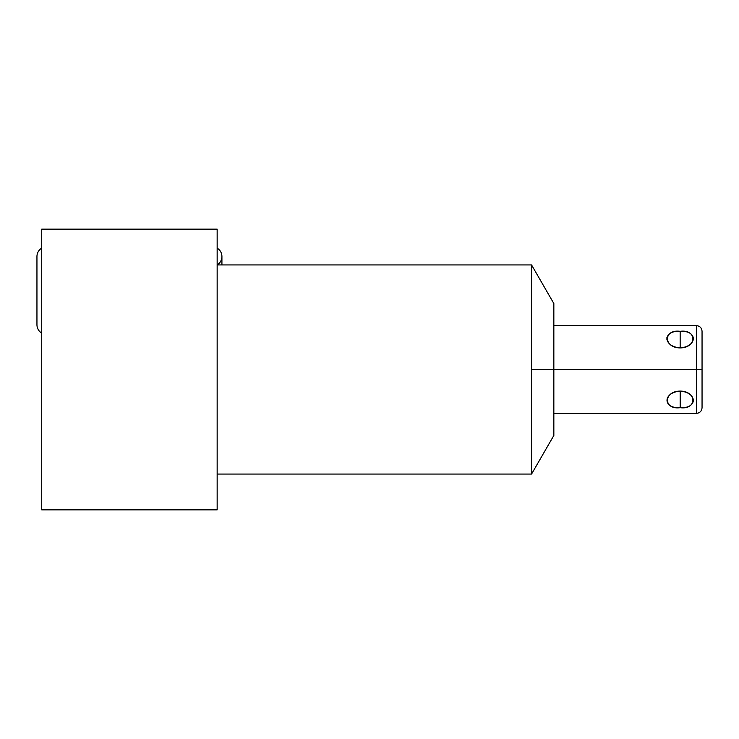 <?xml version="1.0" encoding="UTF-8"?>
<svg xmlns="http://www.w3.org/2000/svg" width="739" height="739" viewBox="0 0 739 739"><rect width="100%" height="100%" fill="white"/><g stroke="black" fill="none" stroke-linecap="round" stroke-linejoin="round"><path stroke-width="1.11" d="M217.155 264.941L531.563 264.941L553.844 303.535L553.844 369.5L696.434 369.5L696.434 413.36L696.434 325.64L553.844 325.64L553.844 307.849L553.844 369.5L531.563 369.5L531.563 474.059L217.155 474.059L531.563 474.059L531.563 264.941L217.155 264.941L531.563 264.941L531.563 369.5L553.844 369.5L553.844 435.465L531.563 474.059L217.155 474.059M41.726 229.155L41.726 509.845L217.155 509.845L41.726 509.845L41.726 229.155L217.155 229.155L41.726 229.155L41.726 509.845L217.155 509.845L217.155 229.155L217.155 509.845L217.155 229.155L41.726 229.155M702.05 369.5L696.434 369.5L696.434 325.64C699.842 325.973 701.717 327.848 702.05 331.257L702.05 369.5L696.434 369.5L702.05 369.5L702.05 407.743C701.717 411.152 699.842 413.027 696.434 413.36L553.844 413.36M680.157 391.088L680.157 407.679C662.643 408.722 662.634 392.585 680.157 391.088C697.662 392.566 697.662 408.741 680.157 407.679C697.662 408.741 697.662 392.566 680.157 391.088C662.634 392.585 662.643 408.722 680.157 407.679L680.157 391.088C663.252 391.208 663.252 409.951 680.157 407.679C697.062 409.951 697.062 391.208 680.157 391.088L680.545 407.679M553.844 369.5L696.434 369.5L531.563 369.5L531.563 474.059M680.157 331.321C662.643 330.259 662.643 346.434 680.157 347.912C697.671 346.415 697.671 330.278 680.157 331.321C663.252 329.049 663.252 347.792 680.157 347.912L680.157 331.321L680.157 347.912C697.062 347.792 697.062 329.049 680.157 331.321C662.643 330.259 662.643 346.434 680.157 347.912C697.671 346.415 697.671 330.278 680.157 331.321L680.157 347.912M217.155 264.904A9.755 9.755 0 0 0 217.155 248.138A9.755 9.755 0 0 1 221.922 256.525L221.922 264.941M41.726 248.138A9.755 9.755 0 0 0 36.95 256.525L36.95 256.525A9.755 9.755 0 0 1 41.726 248.138M36.95 324.726A9.755 9.755 0 0 0 41.726 333.113A9.755 9.755 0 0 1 36.95 324.726L36.95 256.525M693.385 401.517L693.394 399.503M666.92 339.497L666.929 337.483M531.563 264.941L531.563 369.5"/></g></svg>
